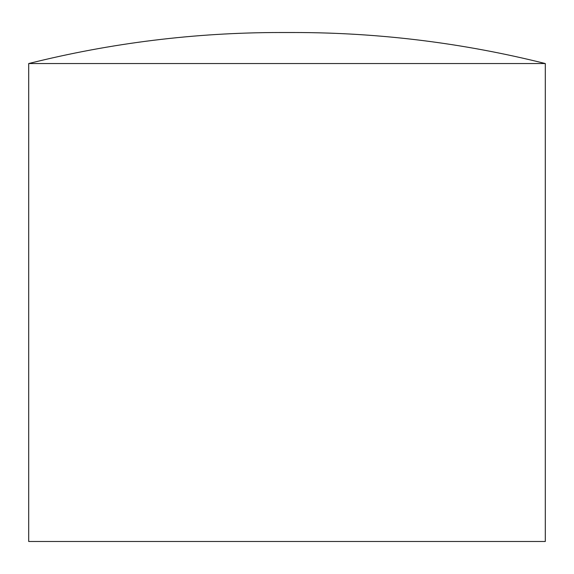 <?xml version="1.0" encoding="UTF-8"?>
<svg xmlns="http://www.w3.org/2000/svg" width="574" height="574" viewBox="0 0 574 574"><rect width="100%" height="100%" fill="white"/><g stroke="black" fill="none" stroke-linecap="round" stroke-linejoin="round"><path stroke-width="0.86" d="M545.3 63.542L28.7 63.542L28.7 541.483L545.3 541.483L545.3 63.542C462.816 42.899 379.055 32.56 294.031 32.517L279.969 32.517C194.945 32.56 111.184 42.899 28.7 63.542"/></g></svg>
